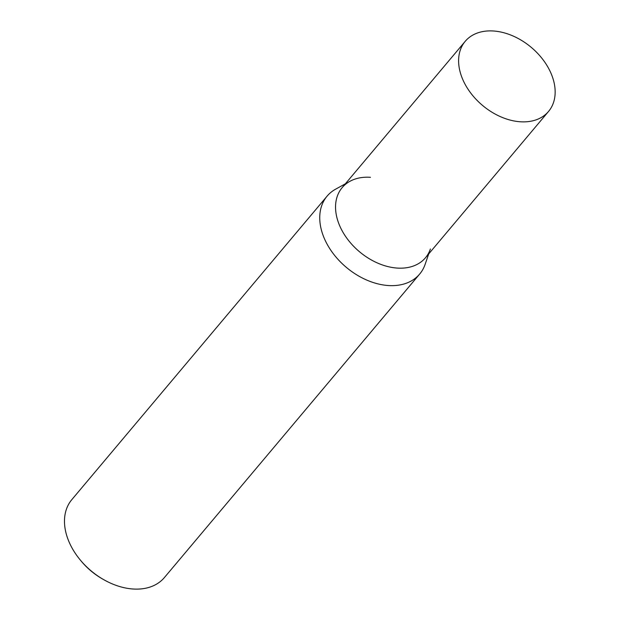 <?xml version="1.0" encoding="UTF-8"?>
<svg xmlns="http://www.w3.org/2000/svg" width="620" height="620" viewBox="0 0 620 620"><rect width="100%" height="100%" fill="white"/><g stroke="black" fill="none" stroke-linecap="round" stroke-linejoin="round"><path stroke-width="0.93" d="M419.686 274.04L164.432 577.522A60.504 42.106 -139.9 0 1 132.967 589A60.504 42.106 -139.9 0 1 103.292 579.413A60.504 42.106 -139.9 0 1 80.437 560.193A60.504 42.106 -139.9 0 1 71.827 499.627L327.081 196.153A60.504 42.106 40.1 0 0 331.026 250.55A60.504 42.106 40.1 0 0 388.228 285.526A60.504 42.106 40.1 0 0 419.686 274.04A60.504 42.106 40.1 0 0 425.134 264.337L428.714 253.906M345.371 183.807L335.707 189.123A60.504 42.106 40.1 0 0 327.081 196.153M430.396 249.008A54.452 37.898 -139.9 0 1 397.18 268.072A54.452 37.898 -139.9 0 1 342.147 230.803A54.452 37.898 -139.9 0 1 349.913 181.311A54.452 37.898 -139.9 0 1 370.466 177.305M80.437 560.193L81.406 561.356A54.452 37.898 40.1 0 0 101.982 578.654L103.292 579.413M548.553 111.43L425.498 257.742A54.452 37.898 -139.9 0 1 397.18 268.072A54.452 37.898 -139.9 0 1 345.697 236.6A54.452 37.898 -139.9 0 1 342.147 187.635L465.209 41.331A54.452 37.898 -139.9 0 1 493.52 31A54.452 37.898 -139.9 0 1 545.003 62.473A54.452 37.898 -139.9 0 1 548.553 111.43A54.452 37.898 -139.9 0 1 520.234 121.768A54.452 37.898 -139.9 0 1 468.759 90.295A54.452 37.898 -139.9 0 1 465.209 41.331"/></g></svg>
